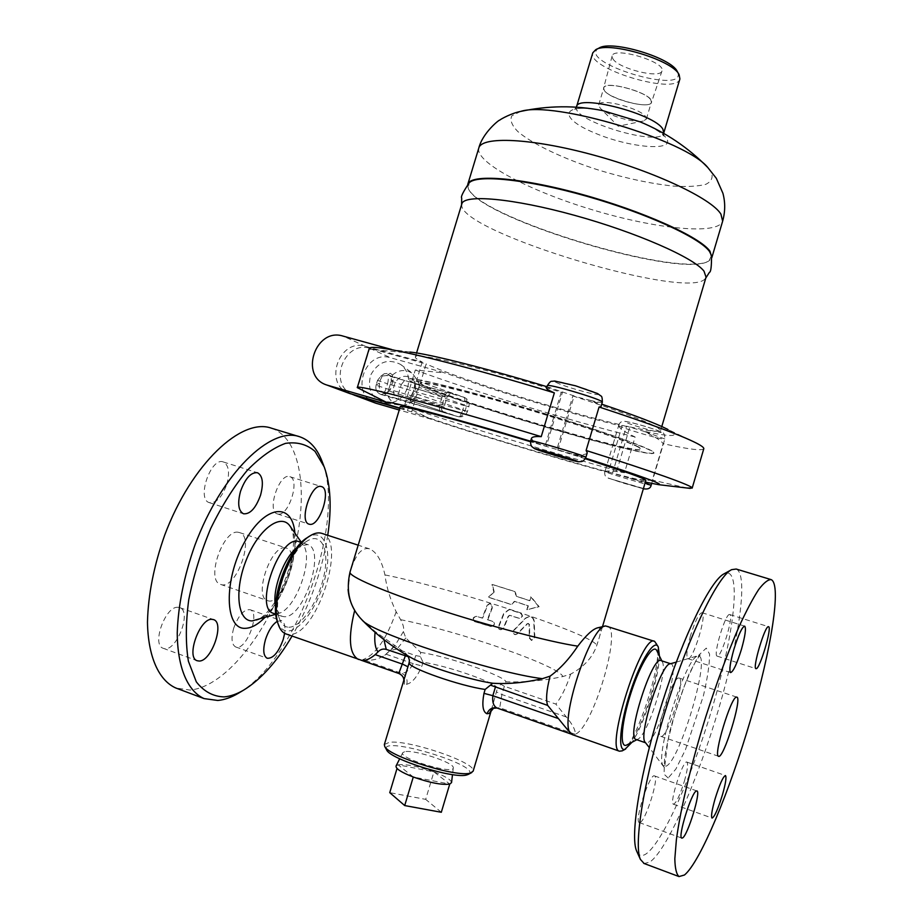 <?xml version="1.0" encoding="UTF-8"?>
<svg xmlns="http://www.w3.org/2000/svg" width="923" height="923" viewBox="0 0 923 923"><rect width="100%" height="100%" fill="white"/><g stroke="black" fill="none" stroke-linecap="round" stroke-linejoin="round"><path stroke-width="0.69" stroke-dasharray="4.62 3.46" d="M288.853 627.225C301.21 627.444 318.597 601.392 323.985 575.71C329.696 549.923 321.666 531.844 307.186 541.028C289.522 550.65 271.87 599.246 279.288 618.41C281.261 624.19 284.446 627.132 288.853 627.225M296.514 548.089L299.04 546.254L307.671 544.558C326.338 549.439 303.875 618.595 284.122 616.702L281.815 616.276L276.254 609.365L275.573 606.769M327.757 535.294C322.173 570.645 310.266 604.242 292.06 636.074M277.258 621.341L281.503 620.671C284.503 622.125 285.553 626.348 284.642 633.328M299.306 541.813L303.263 545.043C314.085 558.623 295.845 609.595 278.619 613.391L273.716 613.449M239.553 692.562C297.967 658.341 346.287 519.857 322.104 461.477M271.558 428.237C303.552 439.163 309.782 502.124 290.03 565.407C270.624 628.69 226.666 686.92 189.93 690.058L175.797 687.993M238.376 532.306C223.204 528.66 205.379 580.475 220.539 584.374C235.7 591.032 255.475 536.932 239.588 532.594L238.376 532.306M285.403 547.87C271.039 544.501 253.19 596.996 267.543 600.596C281.838 606.976 301.579 552.173 286.545 548.135L285.403 547.87M233.669 628.275C230.958 638.358 231.627 644.589 235.677 646.954C245.933 651.719 260.874 612.745 250.041 609.699C243.903 609.192 238.446 615.387 233.669 628.275M277.973 514.065C288.599 516.695 300.471 479.291 289.857 476.695C279.554 472.103 266.355 511.215 277.327 513.903L277.973 514.065M226.793 484.321C229.896 472.461 228.754 465.019 223.366 461.985C211.032 456.573 196.23 499.297 209.336 502.643C216.236 503.358 222.062 497.243 226.793 484.321M178.012 607.299C165.494 605.684 151.28 644.969 163.233 648.304C175.508 653.98 192.619 611.418 179.697 607.622L178.012 607.299M656.911 650.877C663.937 662.368 639.57 739.415 627.029 744.873M636.143 739.496L637.689 739.265C647.577 735.723 668.079 671.159 662.356 661.929L661.156 660.637M636.974 851.814C638.981 855.806 641.958 856.544 645.892 854.017C663.902 841.949 695.85 767.221 715.533 696.565C735.469 625.782 741.25 565.522 724.22 573.737M684.405 781.077C687.508 770.013 688.339 763.69 686.908 762.098C683.182 759.214 668.944 803.552 673.409 804.198C676.213 803.206 679.882 795.511 684.405 781.077M729.597 614.522C725.501 613.034 712.718 655.642 717.136 656.115C721.071 658.607 734.235 615.214 729.758 614.556L729.597 614.522M690.496 635.716C686.827 648.996 685.962 656.645 687.889 658.653C692.746 661.56 707.422 613.645 701.999 612.699C698.988 613.299 695.157 620.971 690.496 635.716M640.17 822.428C646.077 820.109 659.46 776.751 654.545 775.931C650.011 772.447 633.859 821.597 639.27 822.543L640.17 822.428M670.098 663.833L671.056 663.879C680.193 665.46 657.338 741.007 647.092 742.9L645.258 742.392M736.219 569.041C748.495 574.198 739.346 638.762 718.682 708.876C698.169 778.92 667.456 849.714 649.873 862.047L644.15 863.513M678.659 678.013C671.967 677.286 654.061 735.446 660.741 736.323C666.925 740.073 686.112 679.34 679.201 678.059L678.659 678.013M451.543 782.623C451.128 779.797 445.255 776.208 433.914 771.859L398.125 764.821L413.273 777.016L449.743 784.077L433.914 771.859L425.676 799.364L389.748 792.649M441.309 812.275L425.676 799.364M433.914 771.859C418.015 766.298 406.085 763.944 398.125 764.821L397.028 768.467M398.125 764.821L396.071 765.975M404.562 751.749L402.716 752.73C398.321 758.291 453.908 774.962 453.285 767.901C454.981 762.848 413.792 749.222 404.562 751.749M382.918 374.726L384.233 373.734L390.256 373.192L392.46 375.061L393.244 379.976L390.244 389.852L387.014 393.198L384.199 393.083C382.145 392.656 380.461 390.66 379.145 387.118L380.034 380.634L382.918 374.726L380.034 380.634L379.145 387.118M410.977 396.209C409.5 398.978 409.374 400.455 410.597 400.651L413.7 400.409L418.269 387.06L418.915 383.033L416.458 380.541C415.569 379.907 415.004 380.968 414.773 383.726L413.896 390.256L410.977 396.209L413.896 390.256L414.773 383.726M407.689 387.441C410.066 377.842 407.712 370.169 400.617 364.435C388.064 358.205 378.095 361.724 370.7 375.015C367.031 389.76 371.934 399.082 385.41 402.993C396.105 403.432 403.536 398.24 407.689 387.441M651.13 485.313C651.857 486.409 605.269 472.576 604.715 471.538L608.338 472.195L622.194 425.584L618.445 425.376C619.218 428.237 624.767 432.114 635.105 437.006L624.502 472.726C613.218 470.938 606.63 470.545 604.715 471.538C553.512 457.462 478.506 434.871 431.041 419.204L404.355 406.097L415.304 370.008L445.267 373.019M431.272 419.238L399.232 410.008M375.673 403.155C349.425 395.229 364.562 349.332 390.602 357.778L445.278 372.973M351.94 394.213C327.7 383.403 344.671 340.056 369.881 348.329L426.195 363.927L419.607 385.664C452.708 399.555 554.619 431.087 612.699 445.601L618.998 424.43L629.717 427.326L615.791 474.191L629.832 478.264C641.958 479.972 649.457 480.583 652.33 480.098L663.129 443.663C661.26 440.721 654.822 436.579 643.781 431.26L626.509 426.161L620.187 447.459C641.427 452.616 652.665 454.508 653.911 453.147C655.665 450.955 619.483 437.283 565.545 420.346L572.837 395.944L590.074 400.305C597.4 403.605 601.046 405.739 600.988 406.697M696.507 443.155L667.825 429.414C681.197 436.833 673.179 437.456 643.781 431.26L664.848 438.979C665.298 440.998 618.733 427.337 618.445 425.376C566.907 412.662 492.028 390.002 445.071 372.869M635.105 437.006C568.983 420.484 472.484 391.121 415.304 370.008M612.56 473.118L605.107 471.134L612.699 445.601L620.187 447.459L612.56 473.118C633.686 478.714 644.773 481.125 645.846 480.375M399.728 408.393L411.658 411.854C445.209 424.361 547.293 455.581 605.107 471.134M391.86 349.563L401.459 352.263L369.419 349.159L357.547 388.098M401.713 352.332L401.713 352.332C402.509 351.64 405.243 351.536 409.939 352.044L378.442 347.729M349.182 393.313C322.9 384.222 339.133 337.772 365.566 346.367L422.226 362.047C417.415 359.647 415.119 357.962 415.338 356.982C413.562 351.605 486.548 368.819 561.207 392.275L562.465 392.252L546.278 446.34L534.175 442.313L531.452 438.425M587.247 452.778C586.474 454.601 582.021 455.177 573.887 454.52L530.529 441.748M400.247 406.685L407.574 410.297L415.581 383.933L419.607 385.664L411.658 411.854M530.621 441.24L534.175 442.313L530.737 440.79M399.832 408.058L407.574 410.297M546.947 386.725L574.141 395.932L557.988 449.939L556.754 449.755L565.545 420.346L553.892 416.711C479.106 393.475 406.385 375.211 408.497 379.526C408.347 380.276 410.712 381.741 415.581 383.933L422.226 362.047M546.531 388.133L550.512 387.81L547.235 385.779M369.419 349.159L369.269 348.409M703.788 448.763C702.068 451.001 688.512 449.305 663.129 443.663M602.327 402.197C601.831 402.797 597.746 402.163 590.074 400.305L601.738 404.17M687.058 488.013L652.33 480.098M585.909 457.289L573.887 454.52L585.563 458.189M645.327 482.118L629.832 478.264L645.062 483.017M624.502 472.726C558.703 454.843 462.077 425.618 404.355 406.097M585.286 458.708L556.754 449.755M561.207 392.275L553.985 416.411C479.199 393.175 406.478 374.923 408.577 379.249C408.428 379.999 410.793 381.476 415.662 383.656L419.688 385.399C452.778 399.301 554.688 430.833 612.78 445.348L620.268 447.194C641.497 452.351 652.746 454.243 653.992 452.87C655.745 450.666 619.564 436.983 565.637 420.046L553.985 416.411L545.078 446.167M618.998 424.43C560.699 410.77 458.927 378.972 426.195 363.927M572.837 395.944C618.272 410.631 646.538 421.188 657.649 427.637L660.603 430.556C659.207 432.426 647.842 430.96 626.509 426.161M607.449 626.071C622.367 629.14 593.028 727.878 575.225 734.293C575.687 730.428 572.721 724.659 566.33 716.975L555.842 704.076L504.373 686.262L500.82 684.266L497.474 688.039C494.866 682.224 447.574 665.91 423.034 662.206L420.277 656.403L420.646 652.376L405.832 637.943L403.409 631.563C404.251 628.586 403.316 624.617 400.617 619.679L396.163 611.776C390.256 599.569 386.518 587.293 384.949 574.925C381.81 560.699 376.665 552 369.488 548.839C361.862 546.993 355.447 554.608 350.267 571.66L348.086 589.462M597.516 627.848C600.931 627.352 601.381 631.032 598.877 638.866L596.731 645.523C592.635 657.407 583.947 666.937 570.668 674.125L562.857 676.547C544.316 680.597 525.406 682.374 506.139 681.866L500.82 684.266M494.22 592.024L488.579 597.262L511.561 604.53L514.826 601.369L528.348 605.846L527.195 609.711L539.147 606.688L531.048 596.835L529.894 600.7L516.361 596.235L515.403 591.701L492.409 584.478L494.22 592.024L488.152 597.227L511.169 604.507L514.423 601.335L527.956 605.823L526.802 609.699L538.755 606.665L530.656 596.8L529.502 600.665L515.957 596.2L514.999 591.666L491.982 584.444L493.805 591.989M461.835 203.902L461.708 205.575C463.392 233.219 688.616 300.794 705.23 278.642L706.049 277.165M645.777 116.909L646.331 119.102L643.377 121.017C634.505 123.463 606.18 114.971 600.123 108.037L598.715 104.807C599.327 97.642 641.139 108.349 645.777 116.909M650.853 99.984C646.285 91.123 604.461 80.497 603.78 87.973C600.331 95.969 649.861 110.829 651.373 102.257L650.853 99.984M612.837 58.784C618.341 68.637 660.476 79.136 661.987 70.967C666.475 62.049 613.299 46.092 612.134 56.015L612.837 58.784M604.334 90.477L603.607 87.985C604.553 79.147 655.584 94.446 651.5 102.349C650.242 109.641 609.768 99.407 604.334 90.477M711.529 255.648L708.922 260.84C683.089 279.819 479.556 218.751 468.423 188.684L469.115 182.927M679.905 78.928C676.524 95.704 586.382 68.648 592.797 52.796M599.108 48.031C574.406 61.933 690.219 96.684 677.251 71.475M467.753 184.427L468.215 188.234C479.395 218.416 683.401 279.623 709.349 260.586L711.829 257.655M638.497 446.882C627.109 440.756 573.61 422.619 518.334 406.443C463 390.233 421.084 380.368 421.038 383.091C417.554 389.668 640.758 456.631 641.473 449.224L638.497 446.882M638.416 447.17C627.029 441.044 573.518 422.919 518.241 406.743C462.919 390.521 421.003 380.657 420.946 383.368C417.484 389.921 640.689 456.885 641.393 449.501L638.416 447.17M468.446 774.316C483.583 765.986 378.488 734.454 386.541 749.741M384.349 744.538L389.344 742.311C408.843 739.531 477.353 762.975 473.141 771.178M423.034 662.206L421.903 665.968C417.358 676.674 412.339 682.766 406.835 684.243L404.239 684.485C402.993 684.301 403.016 682.224 404.32 678.255L403.801 679.963M491.382 709.937L497.474 688.039M408.681 656.853L409.431 660.164M406.835 684.243C407.747 679.109 406.062 675.474 401.782 673.34L399.094 673.536C403.663 675.648 405.37 679.305 404.239 684.485M420.277 656.403L415.719 655.584L396.982 649.1L390.083 650.403L384.787 655.226C377.934 659.622 370.608 661.099 362.82 659.657L401.782 673.34C406.224 672.832 410.066 669.613 413.273 663.683L421.903 665.968M408.993 656.876L405.255 652.93L375.119 631.528L361.124 618.848L355.09 611.014M504.373 686.262L501.904 694.534L499.735 707.768L493.586 708.16M575.225 734.293L499.735 707.768L496.805 707.918M564.011 725.443L572.952 734.708L497.07 708.022M622.264 750.814C636.766 744.4 664.548 656.611 656.472 643.319M573.252 734.777L572.318 734.639M321.954 533.402C347.659 540.07 316.797 636.212 289.303 634.493L286.245 634.02M277.431 621.86C279.6 627.859 283.026 630.905 287.711 630.974C301.152 631.124 319.958 602.834 325.761 575.041C331.934 547.131 323.246 527.518 307.497 537.521M659.403 655.93C659.276 676.836 644.069 724.89 631.99 742.265M510.281 609.849L508.861 609.607L503.716 613.391L498.547 626.209C497.866 628.171 498.558 629.336 500.635 629.717L503.473 627.825L508.169 616.264L509.473 615.329L519.464 618.468C522.51 617.152 522.81 615.399 520.387 613.195L509.265 609.63L504.12 613.403L499.02 626.221C498.351 628.182 499.055 629.348 501.108 629.717L503.935 627.836L508.585 616.287L509.877 615.341L519.868 618.479C522.903 617.164 523.214 615.41 520.78 613.218L510.684 609.872M527.033 623.856L527.956 623.44L529.11 624.583L529.306 638.105L531.475 640.435L534.394 637.297L533.794 621.017C533.309 618.191 531.763 616.668 529.156 616.437L525.487 618.133L513.869 630.028C512.173 632.336 512.588 633.87 515.103 634.597L517.076 633.755L527.033 623.856L528.36 623.44L529.514 624.594L529.767 638.093L531.948 640.435L534.844 637.297L534.186 621.029C533.713 618.214 532.167 616.679 529.548 616.449L525.891 618.145L514.319 630.028C512.646 632.347 513.061 633.87 515.576 634.597L517.538 633.755L527.437 623.867M476.949 616.472L476.13 616.345C472.553 617.464 471.999 619.206 474.48 621.583L490.898 626.567C494.359 625.379 494.89 623.625 492.467 621.306L487.367 619.691L492.259 606.907L489.778 603.423L487.113 605.303L482.198 618.087L476.614 616.368C473.049 617.487 472.518 619.229 474.999 621.594L491.382 626.567C494.832 625.379 495.351 623.625 492.917 621.317L487.367 619.691M487.84 619.702L492.686 606.93L490.205 603.457L487.54 605.326L482.671 618.098L477.433 616.483M398.794 673.432L361.297 660.245M570.668 674.125C566.076 687.704 561.138 697.684 555.842 704.076M290.272 526.468C305.375 545.62 280.569 614.753 256.248 620.325C266.551 617.233 282.726 594.216 289.245 570.679C293.214 558.634 294.564 538.213 292.614 532.571L290.284 526.479M264.624 617.729C283.28 599.269 297.817 558.334 294.899 533.079M668.171 778.02L664.052 774.178L664.548 757.645L669.74 731.501C675.336 710.895 681.797 691.685 689.135 673.871L699.034 654.926L706.28 648.108L709.568 654.107C709.591 664.087 707.537 678.013 703.384 695.873L685.501 749.614L675.878 769.055L668.171 778.02M665.806 766.275C680.078 761.983 712.268 651.073 697.753 656.265C686.389 655.353 653.992 757.575 663.279 765.594L665.806 766.275M392.46 375.061C397.098 371.023 402.22 369.696 407.839 371.069L412.489 373.296L418.638 382.445M408.07 376.769C394.225 372.754 387.002 396.509 400.894 400.386C414.785 404.516 422.053 380.553 408.07 376.769M413.089 400.72C409.189 404.147 404.805 405.624 399.947 405.116C393.267 403.962 388.929 399.994 386.933 393.221M410.597 400.651L457.935 416.608L439.706 411.37C448.382 413.792 449.674 413.919 443.582 411.773L443.455 411.739C441.621 410.85 441.044 408.947 441.736 406.016L444.69 396.244C445.786 393.336 447.39 391.975 449.501 392.183C455.558 394.444 454.243 394.409 445.555 392.056L442.348 396.14L447.032 397.225L418.269 387.06M390.256 373.192L387.891 374.796C390.741 375.996 391.86 378.095 391.271 381.107L391.26 381.118C391.133 377.069 390.371 375.142 388.952 375.361L404.632 380.507L387.891 374.796L386.875 375.488L463.796 397.213L416.665 380.634M415.246 396.994L444.09 406.962L447.032 397.225C449.351 393.902 451.059 392.725 452.178 393.694L404.551 380.472L401.32 384.51L442.348 396.14L439.417 405.832L398.413 394.098L388.318 390.764L390.244 389.852M393.244 379.976L391.271 381.107L388.329 390.752L385.029 394.086C385.433 394.606 386.529 393.498 388.318 390.764L391.26 381.118L401.32 384.51L398.413 394.098L398.817 399.636L381.084 394.536L382.018 394.098L439.706 411.37L439.417 405.832L444.09 406.962C444.367 411.312 445.221 413.296 446.651 412.904L410.7 400.686M387.014 393.198L382.018 394.098L384.199 393.083M414.658 387.741L466.634 405.751C467.649 401.436 466.796 398.621 464.073 397.282L463.796 397.213C465.192 398.321 465.296 401.113 464.119 405.566L387.533 383.795C388.675 379.422 388.456 376.653 386.875 375.488L380.795 376.226L377.519 380.438L380.795 378.142M379.272 383.137L376.076 385.203L377.519 380.438L387.533 383.795L386.091 388.537L462.665 410.389C461.223 414.623 459.677 416.711 458.016 416.642L457.935 416.608C461.108 416.965 463.519 414.969 465.169 410.62L466.634 405.751L468.896 406.685L464.119 405.566L462.665 410.389L467.43 411.531L465.169 410.62L413.123 392.771M384.233 373.734L380.795 376.226L377.519 380.438L376.065 385.203L386.091 388.537C384.649 392.679 383.01 394.698 381.164 394.571L381.084 394.536C376.861 392.783 375.188 389.668 376.076 385.203C375.176 389.714 376.884 392.84 381.164 394.571L458.016 416.642C462.538 417.484 465.677 415.788 467.43 411.531L468.896 406.685C469.784 402.278 468.18 399.14 464.073 397.282L416.458 380.541M369.881 348.329L390.602 357.778M365.566 346.367L343.068 336.099M557.688 383.126C542.412 376.422 589.993 388.929 597.296 393.579C604.577 397.675 568.164 388.041 557.688 383.126M660.776 431.906C655.918 428.918 619.795 418.904 625.621 422.146C630.824 425.18 665.737 434.895 660.776 431.906M604.68 471.48C604.496 474.78 605.28 476.833 607.034 477.618L622.31 482.798L643.354 488.775L608.326 478.195L643.446 488.475M384.949 574.925C453.712 588.47 595.07 634.989 596.731 645.523M576.529 106.78C570.76 120.578 661.018 147.645 663.764 132.947M663.66 133.362L663.902 136.131L661.618 133.685C662.852 134.308 653.519 127.212 640.008 121.813C654.072 127.755 662.91 133.281 666.51 138.381C675.74 152.007 628.678 147.761 594.054 132.704C557.988 117.809 560.861 102.43 602.477 110.552M520.664 111.418L511.815 115.837C509.819 120.082 511.769 125.274 517.688 131.412C532.456 144.15 563.503 158.802 598.531 170.063C625.713 178.324 650.68 183.665 673.432 186.088C687.139 186.954 697.938 186.365 705.83 184.323C711.645 181.45 713.41 177.251 711.137 171.747L707.849 167.582M478.795 148.061C474.907 162.586 530.644 191.396 593.097 210.017C655.492 228.858 717.886 235.48 722.64 221.208M386.114 654.222L413.273 663.683L415.719 655.584M383.887 639.593L383.853 638.162M408.185 656.011L405.255 652.93M361.701 619.575L361.124 618.848M566.33 716.975L501.904 694.534L496.332 691.869M420.646 652.376C448.566 656.668 503.496 675.498 506.139 681.866M405.832 637.943L396.982 649.1M359.993 659.783L358.597 659.472M396.163 611.776C386.575 638.97 375.465 654.926 362.82 659.657M375.05 632.29L375.119 631.528M403.409 631.563L395.517 644.669L388.871 651.557M400.617 619.679C459.331 631.309 558.715 665.656 562.857 676.547M307.174 541.028L299.029 546.254M279.288 618.41L276.254 609.365M303.263 545.055L301.44 542.447M278.619 613.391L275.839 614.256M324.25 466.969L323.777 465.769M298.648 436.452L299.71 436.764M220.539 584.374L267.543 600.596M239.588 532.594L286.545 548.135M235.677 646.954L267.185 658.272M250.041 609.699L281.503 620.671M277.327 513.903L309.009 524.149M289.857 476.695L321.412 486.583M209.336 502.643L243.476 513.776M223.366 461.985L257.344 472.691M163.233 648.304L197.176 660.73M179.697 607.622L213.409 619.564M281.815 616.276L275.827 614.187M307.647 544.547L301.394 542.505M662.356 661.929L661.826 660.856M637.689 739.265L636.812 739.727M676.247 662.149L700.176 655.053L696.9 659.414C694.096 663.879 689.896 672.809 684.289 686.204L674.782 713.964L667.814 740.857L664.595 767.913L649.284 747.572M731.051 569.976L731.627 569.653M736.796 697.119L679.201 678.059M718.532 756.272L660.753 736.323M686.908 762.098L725.466 775.551M673.409 804.198L712.071 818.078M717.148 656.115L755.96 668.667M729.758 614.556L768.536 626.705M687.889 658.653L730.601 672.579M701.988 612.699L744.699 626.152M654.545 775.931L696.865 790.93M639.27 822.543L681.785 838.107M402.716 752.73L399.694 758.764M453.285 767.901L452.489 774.605M400.617 364.435L412.489 373.296L418.915 383.033M413.7 400.409C409.731 404.066 405.151 405.635 399.947 405.116L385.41 402.993M618.422 425.272C620.198 421.903 622.39 420.611 624.998 421.373C632.347 422.111 659.241 430.36 661.906 432.379C663.81 432.437 664.791 434.641 664.848 438.979L651.65 483.525M602.488 626.682L598.877 638.866M416.561 352.967L415.338 356.982M661.791 426.53L660.603 430.556M643.377 121.017L618.237 126.232L600.123 108.037M646.331 119.102L651.373 102.257M598.715 104.807L603.78 87.973M661.987 70.967L651.5 102.349M612.134 56.015L603.607 87.985M461.708 205.575L461.592 204.687M705.23 278.642L705.818 277.961M576.39 107.183L574.671 109.352L576.021 108.902C580.936 107.76 589.762 108.314 602.488 110.564M491.428 709.718L492.028 707.918L491.463 709.81M572.952 734.708L571.383 734.154M369.488 548.839L358.182 545.17M384.787 655.226C391.006 650.104 394.583 646.585 395.517 644.669L390.083 650.403"/><path stroke-width="1.38" d="M275.573 606.769C271.789 590.812 283.511 558.127 296.514 548.089M292.06 636.074C277.108 661.491 260.955 679.513 243.591 690.15C236.842 694.084 230.346 696.346 224.116 696.9C213.167 696.565 203.891 691.546 196.299 681.843L188.384 661.191C185.546 643.493 185.661 623.013 188.742 599.777C193.553 575.721 200.902 551.919 210.767 528.371C221.751 505.942 233.854 486.675 247.064 470.557C260.401 456.908 273.22 447.84 285.495 443.375C297.033 441.656 306.874 444.321 315.02 451.37L324.25 466.969C330.642 484.887 331.819 507.662 327.757 535.294M284.642 633.328L283.257 639.374C278.573 652.33 273.208 658.63 267.185 658.272C263.309 655.953 262.743 649.723 265.466 639.558C268.466 630.582 272.389 624.513 277.258 621.341L277.431 621.86M321.158 486.525L321.55 486.629C331.749 489.098 319.854 526.791 309.632 524.299L309.009 524.149C298.683 521.714 311.143 483.214 321.158 486.525M240.499 491.382C245.299 478.287 250.975 472.08 257.529 472.749C262.697 475.714 263.713 483.179 260.563 495.132C255.833 508.181 250.145 514.399 243.476 513.776C238.365 510.869 237.373 503.404 240.499 491.382M199.137 661.041L197.176 660.73C185.65 657.568 199.876 617.891 211.955 619.333L213.582 619.633C224.947 622.783 211.494 661.526 199.137 661.041M273.716 613.449L273.439 613.357C253.225 608.072 280.707 532.652 299.306 541.813L301.394 542.505M323.777 465.769L322.104 461.477C317.2 448.509 309.747 440.283 299.744 436.775C271.062 425.999 221.67 473.038 194.961 545.078C184.058 576.067 178.151 605.361 177.239 632.97C177.458 667.721 187.761 691.292 204.098 698.596L217.805 700.476C224.347 699.865 231.142 697.488 238.203 693.369L239.553 692.562M175.797 687.993C158.894 680.482 148.049 656.853 147.472 622.229C148.13 594.735 153.899 565.614 164.79 534.89C191.534 463.473 241.884 417.173 271.558 428.237L298.648 436.452M627.029 744.873L626.198 745.242C619.31 747.838 621.617 721.325 631.24 692.1C640.758 662.841 653.565 642.846 656.911 650.877L661.826 660.856M670.548 663.718L661.156 660.637C652.526 654.511 625.829 737.835 636.005 739.45L636.143 739.496M731.051 569.976L724.22 573.737C711.01 579.84 683.908 634.389 662.16 702.945C640.331 771.455 629.74 836.353 636.708 851.214L636.974 851.814M645.258 742.392L645.154 742.254C638.047 735.827 661.122 663.556 670.098 663.833L676.247 662.149M644.15 863.513L640.424 859.428C633.282 844.268 644.473 776.428 667.306 704.618C690.069 632.763 718.175 575.814 731.627 569.653L736.219 569.041L770.774 579.506M684.485 874.992L679.016 876.573C676.421 874.277 675.025 868.347 674.828 858.782L676.386 839.699C680.47 809.136 691.258 763.679 705.541 717.517C716.744 682.42 728.005 651.926 739.323 626.036C746.453 610.634 752.88 598.496 758.602 589.647C763.806 582.817 767.982 579.482 771.155 579.621C781.746 584.294 771.34 648.95 750.618 719.571C730.035 790.111 700.43 861.897 684.485 874.992M736.427 697.13L736.866 697.142C742.45 697.973 723.39 759.571 718.532 756.272C713.11 755.845 730.993 696.83 736.427 697.13M722.524 794.541C718.025 809.113 714.54 816.959 712.071 818.078C710.883 816.636 711.875 810.302 715.013 799.064C719.582 784.377 723.067 776.543 725.466 775.551C726.643 777.062 725.663 783.396 722.524 794.541M768.444 626.694L768.582 626.717C772.286 627.109 759.929 668.99 756.191 668.69L755.96 668.667C752.164 668.448 764.971 625.402 768.444 626.694M733.808 649.607C738.446 634.701 742.08 626.879 744.699 626.152C746.269 628.148 745.207 635.797 741.515 649.088C736.935 663.891 733.289 671.713 730.601 672.579C729.02 670.663 730.093 663.014 733.808 649.607M682.57 837.946L681.785 838.107C677.447 837.68 691.408 792.465 696.288 791.034L696.923 790.953C701.157 791.473 687.785 835.327 682.57 837.946M399.694 758.764L396.071 765.975C395.529 768.64 401.263 772.332 413.273 777.016L404.701 805.56L441.309 812.275L449.743 784.077L451.543 782.623L452.489 774.605M397.028 768.467L389.748 792.649L404.701 805.56M413.273 777.016C429.922 782.831 442.082 785.185 449.743 784.077M399.232 410.008L375.673 403.155L351.94 394.213M399.728 408.393L354.42 395.263M530.737 440.79C530.471 443.432 530.817 445.359 531.81 446.547L534.544 448.659L555.369 455.524L578.352 461.777L581.813 461.535C583.324 461.062 584.686 459.642 585.909 457.289L584.905 456.712C578.202 453.608 529.352 439.256 530.737 440.79L531.452 438.425C532.006 436.844 535.271 436.256 541.236 436.648C441.609 406.351 354.224 383.46 357.305 387.625L386.264 402.209L326.915 385.053C298.925 376.619 315.297 327.146 343.068 336.099L391.86 349.563M399.832 408.058L349.182 393.313M530.529 441.748C459.908 420.392 398.413 404.032 400.247 406.685L350.013 572.075C348.259 576.194 382.745 591.274 435.725 608.592C488.59 625.898 549.739 641.958 577.775 646.169C586.059 635.301 592.635 629.198 597.516 627.848L605.338 626.025M386.518 402.313C387.429 400.317 454.22 418.142 530.621 441.24M409.939 352.044C428.48 353.832 486.606 368.369 546.947 386.725M602.327 402.209C602.35 398.171 601.888 396.094 600.942 395.979L597.562 393.544L575.617 385.826L554.746 381.037L551.804 381.326C550.95 380.911 549.427 382.399 547.235 385.779C546.404 382.78 604.623 400.144 602.327 402.197L600.988 406.697L599.073 406.997L586.105 450.482L587.247 452.778L585.909 457.289M541.236 436.648L554.354 392.886C548.966 390.533 546.358 388.952 546.531 388.133L547.235 385.779M357.305 387.625L369.269 348.409C369.581 347.348 372.627 347.117 378.442 347.729C400.27 349.713 476.522 369.004 554.354 392.886M599.073 406.997C648.592 423.253 681.07 435.298 696.507 443.155C701.688 445.844 704.111 447.713 703.788 448.763L692.181 488.094L687.058 488.013M601.738 404.17C634.447 415.223 656.484 423.634 667.825 429.414M586.105 450.482C652.78 471.411 693.923 486.271 692.181 488.094M585.563 458.189C640.25 475.68 664.595 484.506 658.618 484.667L645.327 482.118M602.488 626.682L645.846 480.375C646.031 479.706 640.447 477.341 629.094 473.28L585.286 458.708M661.791 426.53L706.049 277.165L704.018 271.2C693.981 257.759 636.374 232.354 574.441 215.301C512.473 198.157 463.9 194.072 461.835 203.902L416.561 352.967M461.592 204.687L461.685 197.983C460.577 197.049 463.058 192.03 469.115 182.927C476.418 174.216 526.918 179.224 586.682 196.23C646.435 213.167 699.946 237.811 709.51 251.483L711.529 255.648C711.575 266.585 710.872 272.147 709.441 272.308L705.818 277.961M576.529 106.78L592.797 52.796L595.739 49.704C608.88 40.912 673.005 60.145 679.143 74.728L679.905 78.928L663.764 132.947L662.876 129.208C654.972 113.829 577.279 93.788 576.529 106.78L576.39 107.183M678.982 74.44L677.251 71.475C671.436 57.745 611.511 39.77 599.108 48.031L596.039 49.554M711.829 257.655L709.949 251.183C700.142 237.003 642.743 211.009 580.821 194.095C518.853 177.054 470.084 173.732 467.788 184.323L467.753 184.427M386.541 749.741L386.633 749.914C390.071 759.375 455.004 779.531 467.073 774.847L468.446 774.316M491.463 709.81L473.141 771.178L470.545 773.001C457.785 777.951 388.295 756.387 384.706 746.395L384.349 744.538L409.097 662.945C408.635 667.987 460.231 686.066 485.14 689.435L483.975 693.358C481.818 705.184 482.833 711.991 487.009 713.767L489.294 713.398L491.382 709.937M409.431 660.164L409.097 662.945M361.297 660.245L361.631 660.326C365.208 661.006 369.742 659.103 375.223 654.626L378.026 651.903C380.38 649.354 383.114 648.523 386.264 649.4L408.681 656.853M405.289 656.011L398.794 673.432M490.944 685.304L547.685 705.426C545.701 700.096 546.485 690.358 550.05 676.178L542.401 678.67C524.552 682.72 508.019 684.243 492.778 683.239L485.14 689.435M493.586 708.16L489.294 713.398M496.805 707.918L495.57 707.699C491.486 707.629 488.636 709.649 487.009 713.767M497.07 708.022L497.001 707.999C493.551 706.233 492.167 702.138 492.847 695.688L483.975 693.358M547.685 705.426L564.011 725.443M658.157 646.746L654.661 641.393C642.27 632.44 604.738 748.876 619.471 751.218L622.264 750.814M572.318 734.639L570.587 733.37C558.657 722.836 590.616 625.459 605.603 625.956L654.476 641.335M286.245 634.02L285.876 633.893C282.473 632.59 279.946 629.428 278.284 624.41C269.828 602.5 290.076 546.739 310.22 535.755C314.639 533.033 318.55 532.248 321.954 533.402L358.182 545.17M309.713 536.09L307.497 537.521C288.38 547.962 269.262 600.596 277.269 621.375L278.284 624.41M348.086 589.462C348.652 596.835 350.855 603.804 354.697 610.357L355.09 611.014M631.99 742.265L624.998 749.303C617.499 752.222 619.968 723.505 630.421 691.742C640.758 659.933 654.661 638.278 658.272 646.977L659.403 655.93M550.05 676.178C560.099 668.863 569.341 658.86 577.775 646.169M275.839 614.256L252.187 620.914C237.326 621.317 234.027 589.497 246.695 558.934C259.098 528.233 281.457 512.553 290.272 526.468L301.44 542.447M294.899 533.079C292.418 501.57 264.52 504.639 244.226 542.666C223.528 580.405 224.751 629.451 245.103 628.321C251.229 628.217 257.725 624.686 264.624 617.729M355.47 395.598L376.688 403.478M351.04 393.959L327.988 385.387M577.129 461.154C569.803 458.12 527.425 445.855 536.009 449.247C543.774 452.385 584.501 464.188 577.129 461.154M651.65 483.525L651.13 485.313L645.062 483.017M643.446 488.475L643.354 488.763C647.934 489.536 650.519 488.382 651.13 485.313M602.477 110.552L640.008 121.813C665.748 132.451 688.362 147.703 707.849 167.582C686.285 140.296 553.685 100.515 520.664 111.418C547.881 105.557 575.156 105.28 602.488 110.564M707.849 167.582L716.317 178.301L722.905 193.253C725.374 202.425 725.282 211.748 722.64 221.208L720.932 214.136C711.552 198.549 654.545 171.505 592.624 154.81C530.667 137.988 481.518 136.073 478.795 148.061C482.694 132.577 499.747 119.252 499.655 120.186C500.924 118.917 512.253 112.941 520.664 111.418M375.223 654.626L402.809 664.248L407.943 666.798M386.264 649.4L383.887 639.593M492.778 683.239C471.238 680.251 426.588 666.325 411.693 657.995L409.893 656.991L411.693 657.995C393.325 647.784 376.826 635.151 362.197 620.094L361.701 619.575M542.401 678.67C494.543 672.959 371.127 632.567 362.197 620.094C349.702 607.403 345.64 591.401 350.013 572.075M558.346 718.555L492.847 695.688L495.363 687.266M358.597 659.472L358.262 659.357C349.182 653.911 347.994 637.585 354.697 610.357M378.026 651.903C375.2 648.292 374.207 641.75 375.05 632.29M243.591 690.15L238.203 693.369M175.808 687.993L204.11 698.607M275.827 614.187L273.439 613.357M636.812 739.727L626.809 744.988M645.154 742.254L649.284 747.572M636.708 851.214L640.424 859.428M679.016 876.573L643.723 863.351M645.546 742.773L636.005 739.45M350.002 393.625L326.915 385.053M658.618 484.667L690.242 488.394M478.795 148.061L467.788 184.323M722.64 221.208L711.864 257.552M468.261 774.409L471.815 772.528M386.633 749.914L384.706 746.395M361.008 660.176L398.898 673.502C402.116 675.105 403.755 677.251 403.801 679.963M409.42 660.337L408.185 656.011M571.383 734.154L497.001 707.999L493.274 708.322L491.428 709.718M619.471 751.218L572.098 734.558M361.631 660.326L285.876 633.893M625.632 749.049L622.01 750.953M562.338 723.413L570.587 733.37"/></g></svg>
